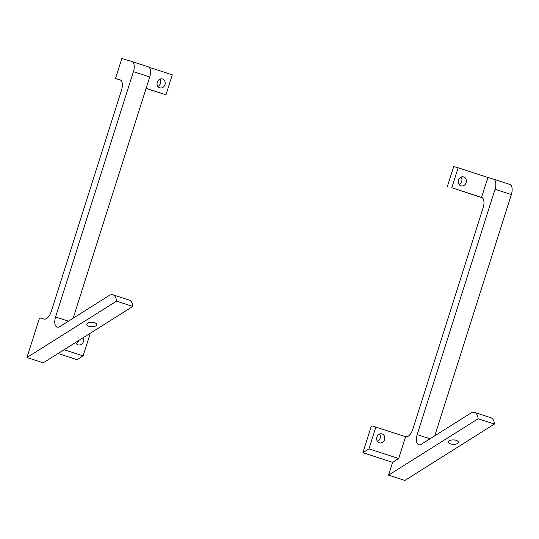 <?xml version="1.0" encoding="UTF-8"?>
<svg xmlns="http://www.w3.org/2000/svg" width="539" height="539" viewBox="0 0 539 539"><rect width="100%" height="100%" fill="white"/><g stroke="black" fill="none" stroke-linecap="round" stroke-linejoin="round"><path stroke-width="0.81" d="M88.942 326.284A4.999 2.223 1.5 0 1 86.766 324.377A4.999 2.223 1.5 0 1 91.819 322.288A4.999 2.223 1.5 0 1 96.757 324.64A4.999 2.223 1.5 0 1 94.069 326.533A4.999 2.223 1.5 0 1 88.942 326.284M113.022 294.84A13.947 6.933 108 0 0 109.033 295.615L59.795 326.614A9.298 4.622 108 0 1 57.134 327.133A9.298 4.622 108 0 1 55.578 316.986L133.436 71.653A9.298 4.622 -72 0 0 131.873 61.507A9.298 4.622 -72 0 0 131.812 61.486L121.834 58.556L115.508 78.499L119.941 79.799A9.298 4.622 108 0 1 120.002 79.819A9.298 4.622 108 0 1 121.565 89.966L51.245 311.522A9.298 4.622 108 0 1 43.996 319.088L40.674 318.111A2.324 1.152 -72 0 0 38.862 319.998L26.95 357.525L116.525 301.139L132.83 306.442A13.947 6.933 -72 0 0 129.326 300.142L113.022 294.84A13.947 6.933 108 0 1 116.525 301.139M26.95 357.525L43.255 362.828L132.83 306.442M73.183 318.185L149.741 76.956A9.298 4.622 -72 0 0 148.185 66.809A9.298 4.622 -72 0 0 148.117 66.789L131.94 61.527M89.326 333.83L90.04 334.059L83.107 355.895L77.05 359.708L58.037 353.523M76.262 343.431A4.649 4.036 106.4 0 0 78.963 340.352M148.959 67.24L172.312 74.833L165.978 94.776L146.136 88.322M159.712 87.85A4.649 4.036 106.4 0 0 159.807 87.877A4.649 4.036 106.4 0 0 164.988 84.556A4.649 4.036 106.4 0 0 162.428 78.957A4.649 4.036 106.4 0 0 157.267 82.224A4.649 4.036 106.4 0 0 159.712 87.85M83.107 355.895L64.094 349.71M75.73 342.386A4.649 4.036 106.4 0 0 78.243 344.886A4.649 4.036 106.4 0 0 82.73 343.033A4.649 4.036 106.4 0 0 83.06 337.771M165.978 94.776L146.096 88.45M115.508 78.499L120.709 80.19M159.975 79.112A4.649 4.036 -73.6 0 1 157.826 86.422M450.55 443.9A4.999 2.223 1.5 0 1 448.374 441.993A4.999 2.223 1.5 0 1 453.434 439.898A4.999 2.223 1.5 0 1 458.372 442.249A4.999 2.223 1.5 0 1 455.677 444.143A4.999 2.223 1.5 0 1 450.55 443.9M388.558 475.142L392.621 462.347L398.678 458.534L405.611 436.698A9.298 4.622 -72 0 0 412.861 429.138L483.173 207.576A9.298 4.622 -72 0 0 481.617 197.429A9.298 4.622 -72 0 0 481.549 197.415L487.876 177.472L493.421 179.103A9.298 4.622 108 0 1 493.488 179.116A9.298 4.622 108 0 1 495.045 189.263L417.186 434.602A9.298 4.622 -72 0 0 418.742 444.742A9.298 4.622 -72 0 0 421.404 444.23L470.648 413.231A13.947 6.933 108 0 1 474.63 412.456A13.947 6.933 108 0 1 478.133 418.749L388.558 475.142L404.863 480.444L494.438 424.052L478.133 418.749M494.438 424.052A13.947 6.933 -72 0 0 490.941 417.759L474.63 412.456M493.549 179.143L509.732 184.405A9.298 4.622 108 0 1 509.793 184.426A9.298 4.622 108 0 1 511.349 194.566L434.791 435.795M405.611 436.698L372.55 426.053A2.324 1.152 108 0 0 370.738 427.939L362.888 452.679L392.621 462.347M379.591 434.077A4.649 4.036 -73.6 0 1 377.441 441.387M481.677 197.456L451.817 187.74L458.143 167.804L487.876 177.472M460.899 185.807A4.649 4.036 -73.6 0 1 458.446 180.181A4.649 4.036 -73.6 0 1 463.614 176.913A4.649 4.036 -73.6 0 1 466.174 182.512A4.649 4.036 -73.6 0 1 460.993 185.834A4.649 4.036 -73.6 0 1 460.899 185.807M375.872 427.029L368.945 448.859L398.678 458.534M382.144 433.956A4.649 4.036 -73.6 0 1 384.59 439.575A4.649 4.036 -73.6 0 1 379.429 442.849A4.649 4.036 -73.6 0 1 376.862 437.25A4.649 4.036 -73.6 0 1 382.043 433.922A4.649 4.036 -73.6 0 1 382.144 433.956M362.888 452.679L368.945 448.859M451.817 187.74L482.317 197.8M458.143 167.804L453.71 166.497L447.383 186.44M459.012 184.378A4.649 4.036 106.4 0 0 461.155 177.068M68.44 321.17L55.578 316.986M149.741 76.956L133.436 71.653M495.045 189.263L511.349 194.566M430.048 438.786L417.186 434.602M148.185 66.809L131.873 61.507M493.488 179.116L509.793 184.426"/></g></svg>
